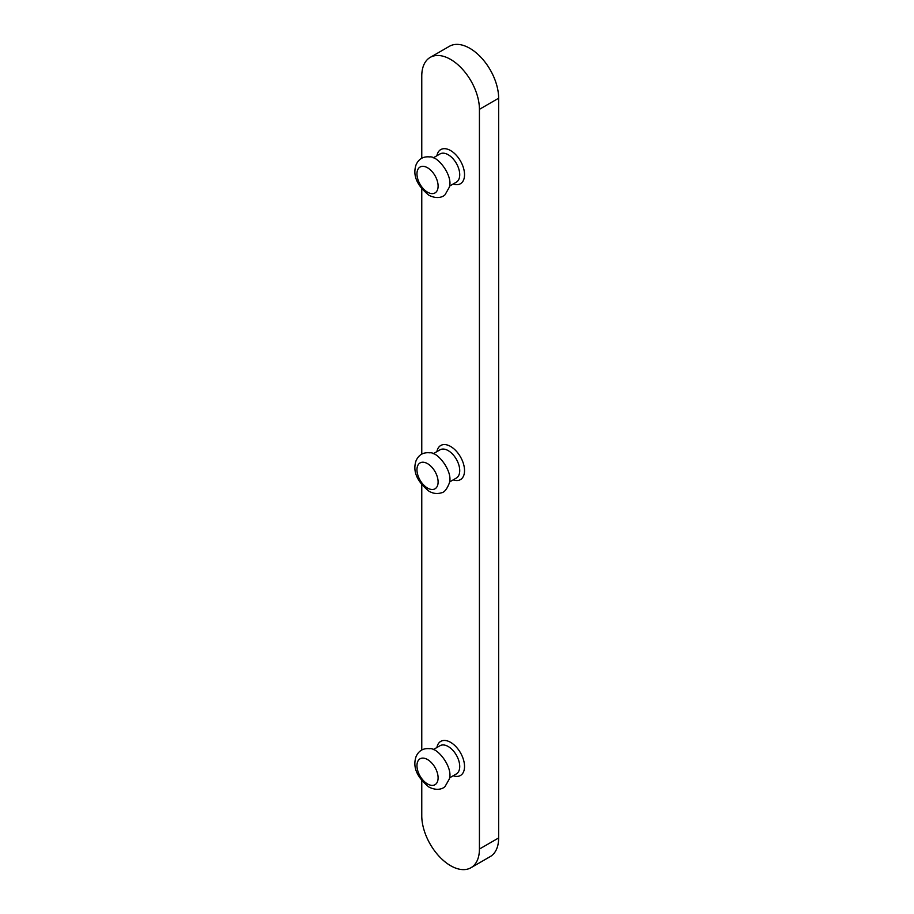 <?xml version="1.0" encoding="UTF-8"?>
<svg xmlns="http://www.w3.org/2000/svg" width="914" height="914" viewBox="0 0 914 914"><rect width="100%" height="100%" fill="white"/><g stroke="black" fill="none" stroke-linecap="round" stroke-linejoin="round"><path stroke-width="1.37" d="M421.765 780.762L421.765 815.768A40.764 23.536 -120 0 0 439.565 856.795A40.764 23.536 -120 0 0 470.984 867.717L490.201 856.612A40.764 23.536 -120 0 0 498.644 837.955L498.644 98.232A40.764 23.536 -120 0 0 480.844 57.205A40.764 23.536 -120 0 0 449.437 46.283L430.208 57.388A40.764 23.536 -120 0 0 421.765 76.045L421.765 158.202M470.984 867.717A40.764 23.536 -120 0 0 479.427 849.049L479.427 109.337A40.764 23.536 -120 0 0 461.627 68.31A40.764 23.536 -120 0 0 430.208 57.388M421.765 188.992L421.765 454.087M421.765 484.877L421.765 749.971M479.427 109.337L498.644 98.232M479.427 849.049L498.644 837.955M453.218 479.861A19.708 11.379 -120 0 0 464.506 469.556A19.708 11.379 -120 0 0 451.482 447.003A19.708 11.379 -120 0 0 436.915 451.619M453.218 775.746A19.708 11.379 -120 0 0 464.506 765.452A19.708 11.379 -120 0 0 451.482 742.888A19.708 11.379 -120 0 0 436.915 747.503M453.218 183.977A19.708 11.379 -120 0 0 464.506 173.671A19.708 11.379 -120 0 0 451.482 151.107A19.708 11.379 -120 0 0 436.915 155.734M449.505 186.125L456.349 182.172A16.303 9.414 -120 0 0 456.349 163.343A16.303 9.414 -120 0 0 440.045 153.929L433.202 157.882M427.535 192.18A14.944 8.626 -120 0 0 436.686 179.155A14.944 8.626 -120 0 0 418.384 168.587A14.944 8.626 -120 0 0 427.535 192.18M449.505 777.894L456.349 773.941A16.303 9.414 -120 0 0 456.349 755.113A16.303 9.414 -120 0 0 440.045 745.698L433.202 749.651M427.535 783.949A14.944 8.626 -120 0 0 436.686 770.936A14.944 8.626 -120 0 0 418.384 760.357A14.944 8.626 -120 0 0 427.535 783.949M449.505 482.009L456.349 478.056A16.303 9.414 -120 0 0 456.349 459.228A16.303 9.414 -120 0 0 440.045 449.814L433.202 453.767M427.535 488.065A14.944 8.626 -120 0 0 436.686 475.04A14.944 8.626 -120 0 0 418.384 464.472A14.944 8.626 -120 0 0 427.535 488.065M428.94 195.288C416.784 185.348 412.5 175.18 416.087 164.783C418.726 158.899 423.251 156.271 429.671 156.911C437.977 155.62 453.39 176.322 449.288 187.267L445.084 194.693C444.284 195.813 438.56 200.109 428.94 195.288M428.94 787.068C416.784 777.129 412.5 766.96 416.087 756.564C418.726 750.668 423.251 748.04 429.671 748.692C437.977 747.389 453.39 768.091 449.288 779.048L445.084 786.463C444.284 787.582 438.56 791.89 428.94 787.068M428.94 491.184C416.784 481.232 412.5 471.064 416.087 460.667C418.726 454.784 423.251 452.156 429.671 452.807C437.977 451.505 453.39 472.207 449.288 483.163C446.832 489.413 444.124 492.646 441.165 492.852C437.121 494.12 433.042 493.56 428.94 491.184"/></g></svg>
